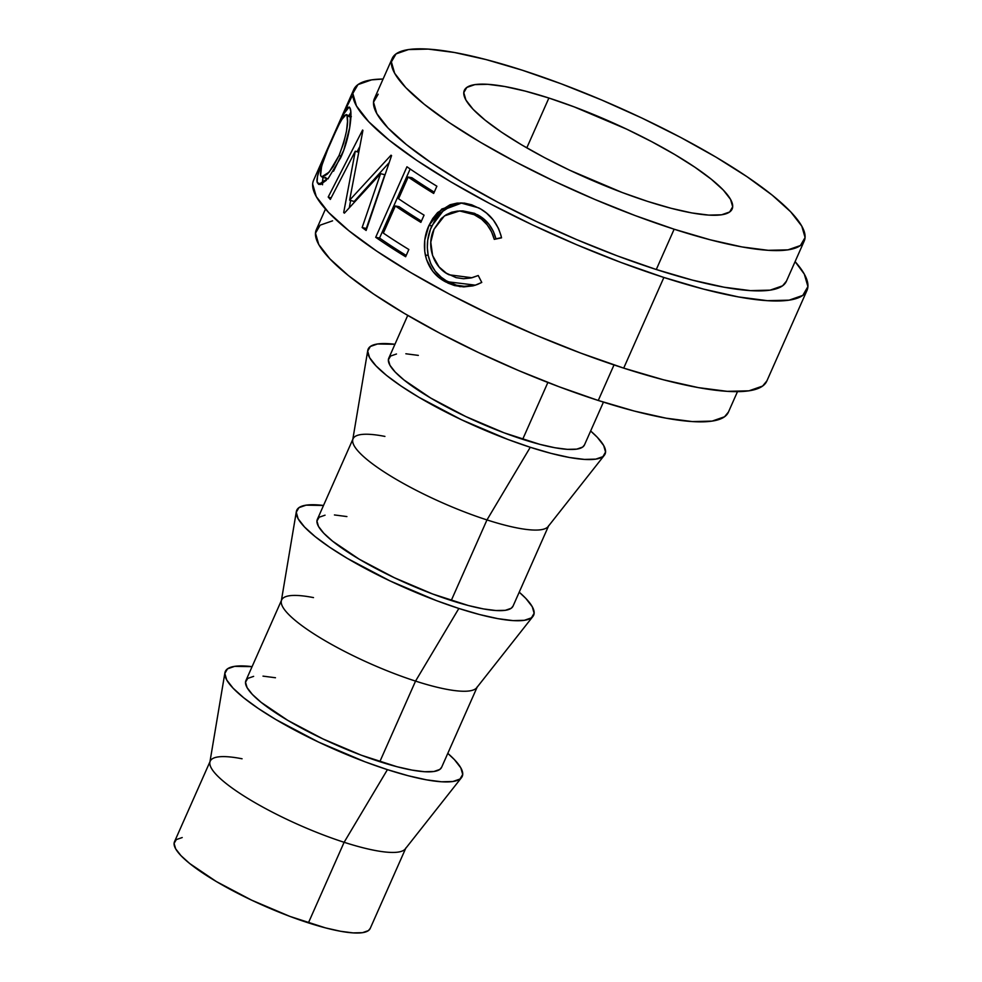 <?xml version="1.0" encoding="UTF-8"?>
<svg xmlns="http://www.w3.org/2000/svg" width="982" height="982" viewBox="0 0 982 982"><rect width="100%" height="100%" fill="white"/><g stroke="black" fill="none" stroke-linecap="round" stroke-linejoin="round"><path stroke-width="1.47" d="M548.889 98.028A146.465 30.54 -156.1 0 1 732.13 209.056A146.465 30.54 -156.1 0 1 647.58 201.384L671.025 208.27L691.684 212.91L708.759 215.107L721.574 214.8L729.651 211.989L732.682 206.785L730.547 199.383L723.317 190.078L711.287 179.227L694.912 167.235L674.83 154.567L651.79 141.715L626.7 129.17L574.237 106.903L548.889 98.028L525.431 91.154L504.773 86.514L487.698 84.317L474.883 84.624L466.806 87.435L463.774 92.639L465.91 100.029L473.14 109.346L485.169 120.197L501.544 132.189L521.626 144.857L544.666 157.709L569.756 170.254L622.22 192.521L647.58 201.384A146.465 30.54 -156.1 0 1 464.326 90.369A146.465 30.54 -156.1 0 1 548.889 98.028L526.794 147.865L548.889 98.028M210.209 761.16L174.489 841.746A107.026 22.316 23.9 0 0 308.409 922.871L344.117 842.286A107.026 22.316 -156.1 0 1 210.209 761.16A107.026 22.316 -156.1 0 1 242.063 758.779M387.424 769.643A129.563 27.017 -156.1 0 1 224.903 672.83A129.563 27.017 -156.1 0 1 252.092 666.643L234.661 666.348L227.505 668.84L224.829 673.443L226.719 679.986L233.115 688.21L243.757 697.821L258.241 708.427L276.016 719.634L318.585 742.097L364.997 761.799L387.424 769.643L344.117 842.286L387.424 769.643L408.168 775.731L426.446 779.831L441.544 781.782L452.886 781.5L460.03 779.021L462.706 774.417L460.816 767.875L454.433 759.638L447.792 753.366A129.563 27.017 -156.1 0 1 461.479 777.658A129.563 27.017 -156.1 0 1 387.424 769.643M224.903 672.83L209.866 762.302A107.026 22.316 23.9 0 0 344.117 842.286A107.026 22.316 23.9 0 0 405.296 848.902L461.479 777.658M281.638 599.977L245.917 680.563A107.026 22.316 23.9 0 0 379.825 761.688L415.546 681.103A107.026 22.316 -156.1 0 1 281.638 599.977A107.026 22.316 -156.1 0 1 313.491 597.596M458.852 608.459A129.563 27.017 -156.1 0 1 296.331 511.647A129.563 27.017 -156.1 0 1 323.508 505.46L306.089 505.165L298.933 507.657L296.257 512.26L298.147 518.803L304.543 527.027L315.185 536.638L329.67 547.244L347.444 558.451L390.014 580.914L436.425 600.616L458.852 608.459L415.546 681.103L458.852 608.459L479.597 614.548L497.874 618.648L512.972 620.599L524.314 620.317L531.458 617.838L534.134 613.234L532.244 606.692L525.861 598.455L519.22 592.183A129.563 27.017 -156.1 0 1 532.895 616.475A129.563 27.017 -156.1 0 1 458.852 608.459M296.331 511.647L281.294 601.119A107.026 22.316 23.9 0 0 415.546 681.103A107.026 22.316 23.9 0 0 476.712 687.719L532.895 616.475M353.054 438.794L317.346 519.38A107.026 22.316 23.9 0 0 451.254 600.505L486.974 519.92A107.026 22.316 -156.1 0 1 353.054 438.794A107.026 22.316 -156.1 0 1 384.919 436.413M530.28 447.276A129.563 27.017 -156.1 0 1 367.759 350.464A129.563 27.017 -156.1 0 1 394.936 344.277L377.505 343.982L370.361 346.474L367.685 351.077L369.576 357.62L375.971 365.844L386.601 375.455L401.098 386.061L418.872 397.268L461.442 419.731L507.854 439.433L530.28 447.276L486.974 519.92L530.28 447.276L551.025 453.365L569.302 457.465L584.4 459.416L595.743 459.134L602.887 456.655L605.563 452.051L603.672 445.509L597.289 437.272L590.648 431A129.563 27.017 -156.1 0 1 604.323 455.292A129.563 27.017 -156.1 0 1 530.28 447.276M367.759 350.464L352.71 439.936A107.026 22.316 23.9 0 0 486.974 519.92A107.026 22.316 23.9 0 0 548.14 526.536L604.323 455.292M407.739 315.406L388.774 358.197A107.026 22.316 23.9 0 0 522.682 439.322L547.87 382.477L522.682 439.322A107.026 22.316 23.9 0 0 584.474 444.92L603.439 402.129M325.472 209.068L316.327 229.678A225.332 46.976 23.9 0 0 598.259 400.472L614.008 364.936L598.259 400.472A225.332 46.976 23.9 0 0 728.349 412.256L737.482 391.646M663.881 277.464A247.857 51.678 -156.1 0 1 353.765 89.583A247.857 51.678 -156.1 0 1 383.09 79.039L371.626 79.861L357.964 84.612L352.833 93.425L356.454 105.933L368.68 121.682L389.032 140.058L416.749 160.361L450.75 181.793L489.723 203.532L532.195 224.768L576.508 244.665L620.98 262.452L663.881 277.464L623.705 368.127L663.881 277.464L703.578 289.113L738.538 296.945L767.421 300.676L789.111 300.161L802.785 295.398L807.916 286.597L804.295 274.076L795.101 261.617A247.857 51.678 -156.1 0 1 806.983 290.426A247.857 51.678 -156.1 0 1 663.881 277.464M353.765 89.583L313.589 180.258A247.857 51.678 23.9 0 0 623.705 368.127A247.857 51.678 23.9 0 0 766.807 381.09L806.983 290.426M326.38 180.283L320.476 184.444L318.524 184.297L317.112 181.535L317.579 176.122L321.04 165.025L333.119 136.326L341.945 117.018L347.996 107.296L349.776 107.554L350.758 111.261L349.727 127.5L343.749 150.185L333.549 171.224M380.574 173.679L344.387 213.155A247.857 51.678 -156.1 0 1 343.7 212.542L355.275 151.191L330.32 199.432A247.857 51.678 -156.1 0 1 328.209 197.014L362.603 130.041A247.857 51.678 23.9 0 0 362.923 130.397L349.629 200.168L391.02 155.193A247.857 51.678 23.9 0 0 391.572 155.61L366.126 230.463A247.857 51.678 -156.1 0 1 362.149 227.517L380.574 173.679L384.821 174.722L380.574 173.679L362.149 227.517L366.298 228.487L384.821 174.722L366.298 228.487A242.223 50.499 23.9 0 0 366.691 228.781A242.223 50.499 23.9 0 1 366.298 228.487L362.149 227.517A247.857 51.678 -156.1 0 0 366.126 230.463L391.572 155.61A247.857 51.678 -156.1 0 1 391.02 155.193L349.629 200.168L354.183 201.482L389.167 162.607L354.183 201.482L349.629 200.168L362.923 130.397A247.857 51.678 -156.1 0 1 362.603 130.041L328.209 197.014L331.069 197.983L328.209 197.014A247.857 51.678 -156.1 0 0 330.32 199.432L355.275 151.191L343.7 212.542L344.67 212.824L343.7 212.542A247.857 51.678 -156.1 0 0 344.387 213.155L380.574 173.679M375.701 237.3L406.953 166.78A247.857 51.678 23.9 0 0 436.88 186.212L433.676 193.442A247.857 51.678 -156.1 0 1 408.168 177.042L398.557 198.745A247.857 51.678 23.9 0 0 424.064 215.144L420.861 222.374A247.857 51.678 -156.1 0 1 395.353 205.975L383.336 233.102A247.857 51.678 23.9 0 0 408.843 249.502L405.64 256.732A247.857 51.678 -156.1 0 1 375.701 237.3L379.543 238.049A242.223 50.499 23.9 0 0 406.204 255.455A242.223 50.499 23.9 0 1 379.543 238.049L410.157 168.978L379.543 238.049L375.701 237.3A247.857 51.678 -156.1 0 0 405.64 256.732L408.843 249.502A247.857 51.678 -156.1 0 1 383.336 233.102L395.353 205.975L399.085 206.662A242.223 50.499 23.9 0 0 421.425 221.097A242.223 50.499 23.9 0 1 399.085 206.662L395.353 205.975A247.857 51.678 -156.1 0 0 420.861 222.374L424.064 215.144A247.857 51.678 -156.1 0 1 398.557 198.745L408.168 177.042L411.912 177.73A242.223 50.499 23.9 0 0 434.253 192.165A242.223 50.499 23.9 0 1 411.912 177.73L408.168 177.042A247.857 51.678 -156.1 0 0 433.676 193.442L436.88 186.212A247.857 51.678 -156.1 0 1 406.953 166.78L375.701 237.3M500.98 235.422L501.532 237.84L494.265 239.363L491.516 231.703L487.195 224.866L481.597 219.219L472.305 213.536L463.418 211.13L457.403 211.081L451.548 212.272L446.073 214.8L441.213 218.593L434.044 229.199L430.779 242.21L432.596 255.516L439.04 266.92L446.344 273.18L456.078 277.636L463.529 278.741L471.041 277.967L478.234 275.525L481.769 282.435L477.498 284.424L473.017 285.86L463.737 286.904L454.543 285.566L448.013 283.111L438.77 277.329L432.669 271.204L426.507 259.53L424.752 251.441L424.764 240.038L428.901 225.565L432.706 218.556L437.591 212.566L450.075 204.747L457.109 203.102L464.449 203.114L471.704 204.796L480.75 209.031L486.569 213.131L493.345 220.042L498.488 228.425L500.98 235.422M674.143 229.211A225.332 46.976 -156.1 0 1 392.223 58.417A225.332 46.976 -156.1 0 1 522.314 70.213L561.311 83.851L601.733 100.029L642.032 118.11L680.636 137.406L716.074 157.181L746.983 176.674L772.171 195.111L790.682 211.817L801.791 226.142L805.08 237.521L800.428 245.525L787.994 249.845L768.268 250.324L742.011 246.936L710.232 239.804L674.143 229.211L635.145 215.574L594.724 199.395L554.425 181.314L515.82 162.005L480.382 142.243L449.474 122.75L424.285 104.301L405.775 87.607L394.666 73.282L391.376 61.903L396.028 53.9L408.463 49.579L428.189 49.1L454.445 52.488L486.225 59.62L522.314 70.213A225.332 46.976 -156.1 0 1 804.233 240.995A225.332 46.976 -156.1 0 1 674.143 229.211L656.283 269.51L674.143 229.211M392.223 58.417L374.363 98.716A225.332 46.976 23.9 0 0 656.283 269.51A225.332 46.976 23.9 0 0 786.373 281.294L804.233 240.995M378.18 94.198L373.516 102.202L376.806 113.581L387.915 127.893L406.425 144.6L431.626 163.049L462.534 182.529L497.972 202.304L536.577 221.601L576.864 239.694L617.285 255.872L656.283 269.51L692.371 280.103L724.151 287.223L750.42 290.623L770.134 290.144L782.568 285.823L786.459 281.11M312.657 184.088L316.278 196.609L328.504 212.358L348.856 230.721L376.572 251.024L410.574 272.456L449.547 294.207L492.019 315.431L536.332 335.328L580.792 353.115L623.705 368.127L663.402 379.776L698.362 387.62L727.245 391.339L748.935 390.824L762.609 386.061L766.893 380.881M332.579 220.827L320.144 225.16L315.48 233.164L318.769 244.543L329.891 258.855L348.389 275.561L373.59 294.011L404.498 313.491L439.936 333.266L478.541 352.563L518.827 370.656L559.249 386.822L598.259 400.472L634.335 411.065L666.127 418.185L692.384 421.585L712.097 421.106L724.532 416.785L728.423 412.072M396.483 353.999L390.578 356.049L388.369 359.854L389.928 365.255L395.206 372.055L404.007 379.997L430.656 398.017L465.824 416.564L504.159 432.841L539.83 444.355L554.928 447.743L567.4 449.351L576.765 449.13L582.67 447.068L584.523 444.834M418.332 355.386L405.848 353.765M548.766 525.517A107.026 22.316 -156.1 0 1 486.974 519.92L451.254 600.505A107.026 22.316 23.9 0 0 513.046 606.103L548.766 525.517M325.054 515.182L319.15 517.232L316.94 521.037L318.499 526.438L323.778 533.238L332.579 541.18L359.228 559.2L394.396 577.747L432.731 594.024L468.402 605.538L483.5 608.926L495.971 610.534L505.337 610.313L511.241 608.251L513.095 606.017M346.904 516.569L334.432 514.949M477.338 686.7A107.026 22.316 -156.1 0 1 415.546 681.103L379.825 761.688A107.026 22.316 23.9 0 0 441.63 767.286L477.338 686.7M253.638 676.365L247.734 678.415L245.512 682.22L247.083 687.621L252.362 694.421L261.151 702.363L287.8 720.383L322.968 738.93L361.302 755.207L396.974 766.721L412.072 770.109L424.543 771.717L433.909 771.496L439.813 769.434L441.667 767.2M275.476 677.752L263.004 676.132M405.91 847.883A107.026 22.316 -156.1 0 1 344.117 842.286L308.409 922.871A107.026 22.316 23.9 0 0 370.202 928.469L405.91 847.883M182.21 837.548L176.306 839.598L174.084 843.403L175.655 848.804L180.934 855.604L189.722 863.546L216.371 881.566L251.539 900.113L289.874 916.39L325.545 927.904L340.644 931.292L353.115 932.9L362.481 932.679L368.385 930.617L370.239 928.383M462.939 210.909L474.601 213.352L483.684 218.925L489.122 224.497L493.308 231.249L495.947 238.859L501.495 237.632L495.947 238.859C493.05 227.787 486.851 219.735 477.375 214.702L475.141 214.923C484.85 220.103 491.221 228.254 494.265 239.363L501.532 237.84C498.218 224.142 490.607 214.15 478.713 207.877L460.619 202.893L441.753 209.043L428.901 225.565C424.592 235.017 423.402 244.886 425.366 255.173C428.287 267.57 435.149 276.531 445.938 282.055L460.018 286.658L474.895 285.332L481.769 282.435L478.234 275.525L471.974 277.746L449.105 274.8C433.455 267.62 425.893 245.574 434.044 229.199L444.441 215.88L459.564 210.946L475.141 214.923L477.375 214.702L462.399 210.909L459.564 210.958M475.472 285.161L448.16 281.834C437.579 276.408 430.914 267.558 428.177 255.283L425.366 255.173L428.177 255.283C426.335 245.083 427.575 235.238 431.896 225.774L428.901 225.565L431.896 225.774L444.171 209.559L461.994 202.918L452.849 204.833L440.537 212.75L435.677 218.765L430.484 229.248L427.71 240.234L427.33 247.808L428.177 255.283L430.803 263.741L435.222 271.167L441.163 277.206L446.331 280.815L456.581 285.246L465.591 286.486L475.472 285.148M358.356 152.198L355.275 151.191L358.356 152.198M349.359 207.509L350.611 200.463L349.359 207.509M357.092 151.78L359.326 147.423L357.092 151.78M321.126 184.223L317.382 182.75L318.782 184.407L328.479 178.037L340.668 157.746C349.813 138.02 352.464 113.311 350.181 108.45L349.187 107.013L343.099 114.698L333.119 136.326C324.428 155.905 314.878 177.767 317.382 182.75L321.126 184.223M322.28 183.646L322.955 177.312L322.526 184.788M348.905 115.68L350.844 112.279L348.905 115.68M326.073 178.221L325.705 177.472M328.098 178.847L326.601 178.712M320.562 175.434C320.071 168.855 324.146 156.285 332.775 137.75L341.024 120.381L346.143 114.563L347.002 115.766C348.929 123.02 346.278 136.265 339.06 155.5L329.216 172.095L321.715 176.834L320.562 175.434L321.47 176.711L322.992 176.895L327.558 173.888L333.352 166.4L339.06 155.5L341.294 156.298L339.06 155.5L343.675 143.065L346.499 131.072L347.505 121.535L347.002 115.766L350.881 117.3L347.002 115.766L346.241 114.612L343.761 116.072L337.857 126.641L327.583 149.829L321.654 165.97L320.562 175.434M321.728 176.834L327.681 178.92M341.687 117.128L351.863 96.617M351.323 116.662L346.143 114.563"/></g></svg>
